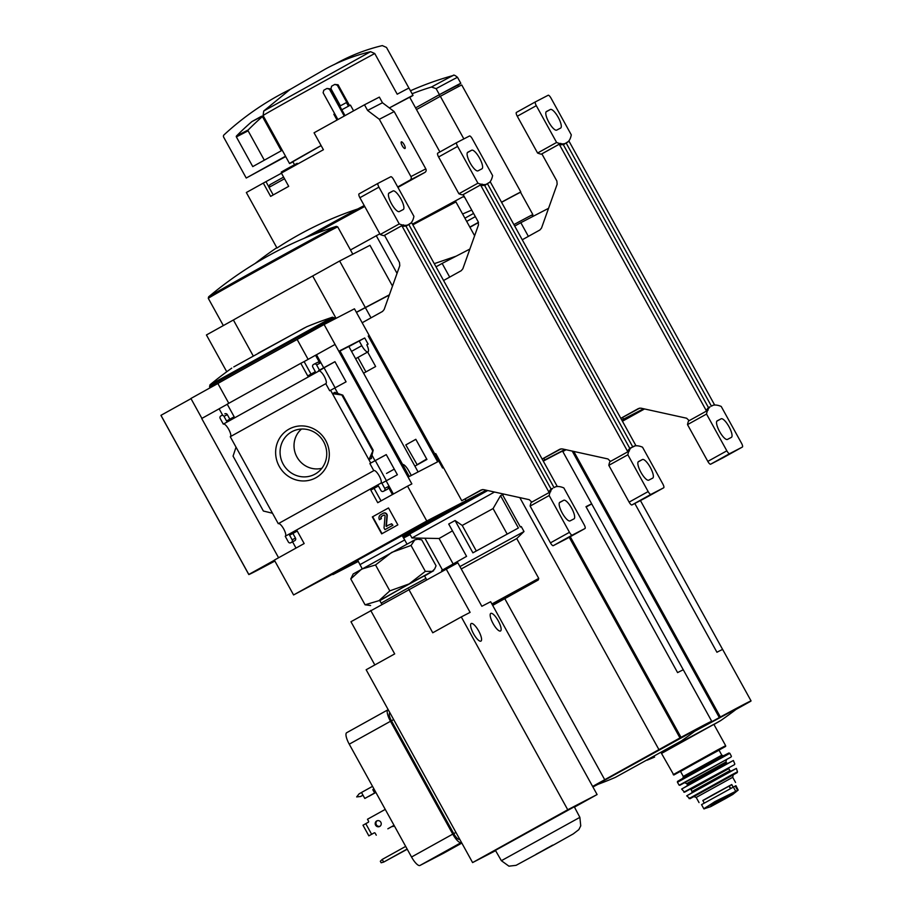 <?xml version="1.0" encoding="UTF-8"?>
<svg xmlns="http://www.w3.org/2000/svg" width="912" height="912" viewBox="0 0 912 912"><rect width="100%" height="100%" fill="white"/><g stroke="black" fill="none" stroke-linecap="round" stroke-linejoin="round"><path stroke-width="1.37" d="M528.379 236.379L520.82 222.688L548.557 208.324M621.779 420.056L623.5 419.167L621.802 420.101L623.5 419.167L622.577 417.491L623.5 419.167L643.61 408.747M644.545 408.952L622.429 421.23M416.488 109.543L440.336 96.307A73.929 0.604 -28.9 0 1 461.746 84.987L520.832 192.022A73.929 0.604 151.1 0 0 501.52 202.202A73.541 0.593 -28.9 0 1 520.501 192.204L520.57 192.318A73.541 0.593 151.1 0 0 501.577 202.316M440.336 96.307L463.855 138.909M457.744 85.204L458.987 84.508A73.929 0.604 151.1 0 0 460.834 83.334A73.929 0.604 151.1 0 0 439.413 94.643L436.118 88.658L431.479 87.016A300.903 287.907 -117.4 0 0 412.099 93.742M439.413 94.643L415.576 107.89L439.139 94.814L440.051 96.467M458.497 86.572L457.733 85.192L439.139 94.814M520.57 192.318L532.87 214.605A73.541 0.593 151.1 0 0 532.87 214.605A73.541 0.593 151.1 0 0 513.889 224.603M478.447 222.346A73.541 0.593 151.1 0 0 469.817 227.088M514.699 226.085L520.82 222.688M471.743 210.113A300.903 287.907 -117.4 0 0 462.612 214.024M469.931 227.293L478.504 222.528M562.75 451.417L565.862 449.684L562.75 451.417M474.616 235.763L455.772 201.632L412.851 224.854M374.752 53.523A70.509 0.57 151.1 0 0 306.58 90.915A70.509 0.57 151.1 0 0 263.078 115.528L263.739 111.002L290.039 89.49L325.322 69.073C339.538 61.298 354.62 55.495 370.58 51.676L374.752 53.523L397.21 94.21A70.509 0.57 -28.9 0 1 408.975 88.088L413.011 95.395A70.509 0.57 151.1 0 0 389.356 107.935L409.682 97.219L439.892 151.951M408.929 88.088L386.494 47.447L382.322 45.6C366.544 49.351 351.462 55.142 337.064 62.996L334.077 64.649M634.798 503.458L716.935 652.251A147.47 1.197 -28.9 0 1 722.669 649.481L751.066 700.918A147.47 1.197 -28.9 0 1 750.348 701.465L736.018 709.433M562.818 451.543L566.078 449.741M695.115 730.979L720.366 716.98A147.47 1.197 -28.9 0 1 751.066 700.918M640.429 500.551L722.635 649.469M694.739 731.264L737.762 708.088A379.107 379.107 0 0 1 720.697 720.583L713.948 724.493M661.519 753.437L720.697 720.583M321.092 145.555A70.509 0.57 151.1 0 0 289.537 163.544A70.509 0.57 151.1 0 0 292.946 161.88M409.773 97.39A70.509 0.57 151.1 0 0 413.011 95.395M263.078 115.528L285.536 156.203L246.229 178.034L223.668 137.176A1.892 1.813 62.6 0 1 224.01 134.873A303.286 290.187 62.6 0 1 285.057 91.998A303.286 290.187 62.6 0 1 290.039 89.49M289.537 163.544L285.513 156.248A70.509 0.57 -28.9 0 1 285.536 156.203M321.115 145.589L292.866 161.709L294.508 164.707M464.06 196.194L412.441 224.124M455.932 201.917L412.817 224.797M285.684 156.568L246.229 178.034M261.448 116.291A0.764 0.73 62.6 0 1 262.451 116.599L281.306 150.754L252.761 166.6L236.368 136.903A0.764 0.73 62.6 0 1 236.482 136.002A294.941 282.207 62.6 0 1 251.872 121.604L261.493 116.269M262.143 116.291L251.872 121.604M264.32 160.181L248.11 130.826A0.764 0.73 62.6 0 1 248.224 129.926A294.941 282.207 62.6 0 1 262.428 116.565M737.683 790.453L735.254 786.041L735.973 785.699L738.184 790.088L714.928 801.614L707.712 806.288C704.018 808.499 703.015 809.309 704.702 808.693M735.254 786.041L701.545 804.635L703.893 808.887L710.71 806.641L724.972 798.889L732.758 794.466L738.184 790.088M704.235 803.062L702.821 800.497L712.774 794.865L731.755 784.537L733.18 787.113L731.755 784.537M731.8 784.616L702.878 800.588M725.656 745.685L713.857 724.322L687.523 738.583L661.428 753.278L673.82 775.018L725.656 746.404L725.656 745.685L717.892 749.767L673.216 774.63M721.791 755.17L719.044 750.188L699.709 760.665L680.546 771.449L683.293 776.42L721.791 755.17L723.649 755.854M689.153 420.671L686.622 418.22L640.954 408.166L638.491 408.508L620.821 418.323M723.364 457.607A3.796 1.106 -119 0 1 723.353 457.619L710.619 464.208A3.796 1.106 -119 0 1 707.815 461.392L687.511 424.616A83.402 24.236 -119 0 1 688.537 421.013L708.088 410.183L706.287 410.651L559.444 144.632L560.8 143.355L541.865 153.866L556.879 181.043L557.152 184.213L541.523 228.057L539.927 229.961L522.257 239.776M556.605 142.454L537.578 153.022A83.402 24.236 -119 0 0 541.238 154.185L560.264 143.617A83.402 24.236 -119 0 1 556.605 142.454L536.302 105.678A3.796 1.106 -119 0 1 535.447 101.859L548.18 95.258A3.796 1.106 -119 0 1 550.985 98.074L571.288 134.851A83.402 24.236 -119 0 1 570.262 138.453L569.954 139.126A83.402 24.236 -119 0 1 567.743 142.101L564.802 143.617A83.402 24.236 -119 0 1 561.017 143.754M568.86 140.915L714.666 405.042M567.743 142.101L566.147 142.979L711.44 406.171L713.024 405.281A83.402 24.236 -119 0 1 716.809 405.156L717.562 405.281A83.402 24.236 -119 0 1 721.221 406.456L741.524 443.232A3.796 1.106 -119 0 1 742.379 447.051L729.657 453.64A3.796 1.106 -119 0 1 726.841 450.824L706.538 414.048A83.402 24.236 -119 0 1 707.564 410.457M620.855 418.38L639.802 408.097M706.287 410.651A83.402 24.236 -119 0 1 708.499 407.687L710.095 406.809A83.402 24.236 -119 0 0 707.872 409.784M559.444 144.632A83.402 24.236 -119 0 0 563.217 144.495L564.802 143.617M563.217 144.495L708.499 407.687M546.071 111.88L550.369 109.486L546.448 111.515A10.613 3.089 -119 0 0 546.425 111.526L546.448 111.515M550.369 109.486A10.613 3.089 -119 0 1 558.212 117.329A10.613 3.089 -119 0 1 560.652 128.068A10.613 3.089 -119 0 1 560.629 128.079L556.708 130.108A10.613 3.089 -119 0 1 548.864 122.265A10.613 3.089 -119 0 1 546.425 111.526M535.447 101.859A3.796 1.106 -119 0 1 535.447 101.848L516.42 112.415L535.447 101.859M687.511 424.616L706.538 414.048M721.118 418.802L717.197 420.831A10.613 3.089 -119 0 1 717.197 420.831L717.197 420.831A10.613 3.089 -119 0 0 719.614 431.581A10.613 3.089 -119 0 0 727.457 439.413L731.378 437.384A10.613 3.089 -119 0 0 731.401 437.372A10.613 3.089 -119 0 0 728.962 426.634A10.613 3.089 -119 0 0 721.118 418.802L716.821 421.184M742.379 447.051L723.341 457.619A3.796 1.106 -119 0 1 723.341 457.619L742.379 447.051M541.238 154.185L541.865 153.866M537.578 153.022L517.275 116.246A3.796 1.106 -119 0 1 516.42 112.415M563.388 144.814L567.64 141.919M710.06 406.82L708.43 407.55M449.696 277.111L442.138 263.42L469.874 249.056M543.096 460.788L544.817 459.899L543.119 460.834L544.817 459.899L543.883 458.223L544.817 459.899L564.927 449.479M591.717 503.937L683.293 669.841A147.47 1.197 -28.9 0 0 677.593 672.611L585.983 506.673A147.47 1.197 -28.9 0 1 591.728 503.903A147.47 1.197 -28.9 0 1 591.717 503.937L586.154 506.981M543.278 461.13A147.47 1.197 -28.9 0 1 562.613 451.166L591.728 503.903M436.016 266.817L442.138 263.42M592.618 786.429L681.025 737.352A147.47 1.197 -28.9 0 1 711.725 721.289A147.47 1.197 -28.9 0 1 711.007 721.825L696.677 729.794M504.826 598.739L604.724 779.714M597.827 784.388A147.47 1.197 -28.9 0 1 592.925 786.988M519.817 497.61L658.931 749.618M615.269 777.423A379.107 379.107 0 0 1 595.604 785.209L698.41 728.449A379.107 379.107 0 0 1 681.344 740.954L615.269 777.423L681.344 740.954M403.047 537.134L487.168 490.428L403.047 537.134M452.477 530.841L439.094 538.502L411.962 537.977L494.498 492.035M441.955 571.14L441.613 570.524L466.568 556.366L448.715 524.035L455.065 520.513L472.906 552.843L518.392 527.991L500.54 495.661L493.084 508.565L462.213 525.437L455.065 520.513M500.54 495.661L502.501 494.657L520.342 526.976L521.265 526.555L524.012 531.536L459.922 566.58M493.084 508.565L507.152 534.033M462.213 525.437L476.303 550.962M364.23 205.542L357.743 208.973A378.001 361.676 62.6 0 0 276.986 248.03L246.343 192.523L263.306 183.095L270.636 196.376L288.705 186.333L281.386 173.063L323.407 149.728L314.059 132.799L364.481 104.8L367.593 110.443L379.312 119.29L410.936 176.575A2.656 2.542 62.6 0 1 410.001 180.131L397.7 186.96M397.94 187.382L424.878 172.425A2.656 2.542 62.6 0 0 425.813 168.868L394.189 111.583L382.47 102.748L379.358 97.105L364.481 104.8M281.466 173.212L263.306 183.095M350.47 249.968L379.825 233.803M410.104 534.637L403.571 538.023M411.95 537.977L409.75 533.987L487.715 490.542M376.234 235.661L397.039 273.361M358.154 208.916A73.382 0.593 -28.9 0 1 364.276 205.633M394.189 111.583L379.312 119.29M382.47 102.748L367.593 110.443M402.192 145.681A3.796 1.106 -119 0 1 401.326 141.862A3.796 1.106 -119 0 1 404.13 144.643A3.796 1.106 -119 0 1 405.008 148.485A3.796 1.106 -119 0 1 402.192 145.681M281.694 172.881L281.261 172.083L286.87 168.902L297.187 163.294L297.608 164.046M337.041 120.042L333.849 114.262L334.704 113.749M341.806 109.782L350.436 105.108L353.605 110.842M339.8 106.145L346.435 102.554L348.43 106.157M337.292 85.192L338.078 84.782L334.795 84.417L337.292 85.192L348.772 105.974M338.078 84.782L349.547 105.553M340.393 105.815L330.953 88.715L331.626 86.173L334.795 84.417M329.46 89.239L330.247 88.84L326.963 88.464L329.46 89.239L344.257 116.041M330.247 88.84L345.021 115.607M337.907 119.563L323.122 92.762L323.794 90.231L326.963 88.464M283.609 177.11L269.77 184.794L269.017 187.37L273.201 194.94M284.521 178.741L269.017 187.37M516.728 538.559L524.012 531.536M424.935 538.228L442.468 569.977M492.685 605.397L538.297 579.952L538.741 578.402L516.739 538.547L461.244 568.963M538.741 578.402L491.899 603.972M538.297 579.952L492.446 604.975M492.64 605.317L529.838 584.615L492.503 605.066M610.47 461.415L607.939 458.953L562.259 448.898L559.9 449.194L542.138 459.055M484.705 185.546L488.946 182.651L487.464 183.711L632.757 446.903L634.342 446.025A83.402 24.236 -119 0 1 638.126 445.888L638.867 446.014A83.402 24.236 -119 0 1 642.527 447.188L662.83 483.964A3.796 1.106 -119 0 1 663.697 487.783L644.659 498.351A3.796 1.106 -119 0 1 644.659 498.351L631.936 504.94A3.796 1.106 -119 0 1 629.12 502.124L608.817 465.348A83.402 24.236 -119 0 1 609.854 461.757L629.405 450.916L627.604 451.383L480.761 185.364L482.106 184.087L463.182 194.598L478.184 221.776L478.469 224.945L462.84 268.789L461.244 270.693L443.574 280.508M477.922 183.187L458.896 193.754A83.402 24.236 -119 0 0 462.555 194.917L481.582 184.361A83.402 24.236 -119 0 1 477.922 183.187L457.619 146.41A3.796 1.106 -119 0 1 456.752 142.591A3.796 1.106 -119 0 1 456.764 142.58L469.486 136.002A3.796 1.106 -119 0 1 472.302 138.806L492.605 175.594A83.402 24.236 -119 0 1 491.568 179.185L491.272 179.858A83.402 24.236 -119 0 1 489.049 182.833M490.166 181.648L635.983 445.774M542.161 459.112L561.119 448.829M627.604 451.383A83.402 24.236 -119 0 1 629.816 448.419L634.444 446.207L629.736 448.282M629.189 450.517A83.402 24.236 -119 0 1 631.4 447.541M480.761 185.364A83.402 24.236 -119 0 0 484.523 185.227L486.119 184.349A83.402 24.236 -119 0 1 482.334 184.486M484.523 185.227L629.816 448.419M471.675 150.229L467.765 152.247A10.613 3.089 -119 0 1 467.765 152.247A10.613 3.089 -119 0 0 470.17 162.997A10.613 3.089 -119 0 0 478.025 170.84L481.935 168.811A10.613 3.089 -119 0 0 481.958 168.8A10.613 3.089 -119 0 0 479.53 158.061A10.613 3.089 -119 0 0 471.675 150.229L467.389 152.612M488.946 182.651L486.119 184.349M608.817 465.348L627.855 454.78A83.402 24.236 -119 0 1 628.881 451.189M642.424 459.534L638.514 461.563A10.613 3.089 -119 0 1 638.514 461.563A10.613 3.089 -119 0 0 640.919 472.313A10.613 3.089 -119 0 0 648.774 480.145L652.684 478.127A10.613 3.089 -119 0 1 652.684 478.127A10.613 3.089 -119 0 0 650.279 467.366A10.613 3.089 -119 0 0 642.424 459.534L638.138 461.917M644.67 498.351L663.697 487.783A3.796 1.106 -119 0 1 663.685 487.795L650.963 494.372A3.796 1.106 -119 0 1 648.158 491.568L627.855 454.78M462.555 194.917L463.182 194.598M458.896 193.754L438.592 156.978A3.796 1.106 -119 0 1 437.726 153.159A3.796 1.106 -119 0 1 437.737 153.148L456.752 142.591L437.726 153.159M389.321 295.032L356.421 312.394M371.013 317.843L365.279 307.469M308.119 359.362L297.152 339.481L324.102 324.512L411.848 483.919L407.539 486.153L426.782 521.003L466.123 500.631L402.386 536.028L466.123 500.631L465.2 498.955L466.123 500.631L486.244 490.223M358.325 561.439L332.926 574.594L357.949 560.698L293.584 594.955L274.352 560.105L304.163 543.552L297.198 530.944L289.583 535.173L292.148 539.813A1.892 1.813 62.6 0 1 291.475 542.355L290.848 542.708A1.892 1.813 62.6 0 1 288.34 541.933L285.228 536.279L380.749 483.246A7.205 2.098 61 0 0 380.863 483.189A7.205 2.098 61 0 0 379.198 475.882A7.205 2.098 61 0 0 373.874 470.592A7.205 2.098 61 0 0 373.795 470.649L369.873 463.535L386.278 454.632M389.39 294.815L356.353 312.257L389.367 294.884M365.21 307.333L339.629 261.003L369.976 245.305L392.502 286.106M226.746 371.754L206.431 334.966L233.392 319.998A74.351 0.604 -28.9 0 1 312.679 275.971L339.629 261.003M253.183 355.851L233.392 319.998M336.061 318.334L312.679 275.971M418.095 471.937L348.829 346.469L339.994 351.006M363.592 373.202L375.641 366.521L367.65 352.043M414.88 466.135L426.93 459.443L415.815 439.299L406.136 444.76M348.874 346.56L364.732 337.976L368.117 344.109L366.829 344.827M368.22 336.038L437.646 461.814L409.271 476.509L339.834 350.732L364.732 337.976M335.149 387.885L324.056 367.775L334.978 361.711M386.449 480.806L375.345 460.697M443.449 467.56L442.582 468.016L354.449 308.815L324.102 324.512M324.056 367.775L318.835 371.081A7.205 2.098 61 0 1 318.904 371.036A7.205 2.098 61 0 1 324.239 376.314A7.205 2.098 61 0 1 325.903 383.621A7.205 2.098 61 0 1 325.789 383.678L329.688 390.758L330.577 390.268L370.751 463.045L386.255 454.598L397.381 474.742L381.877 483.189L384.75 488.399A1.892 1.813 62.6 0 1 384.089 490.941L383.45 491.294A1.892 1.813 62.6 0 1 380.942 490.508L378.377 485.868L370.774 490.086L377.739 502.706L407.539 486.153M318.835 371.081L223.315 424.126L220.191 418.471A1.892 1.813 62.6 0 1 220.864 415.929L221.491 415.576A1.892 1.813 62.6 0 1 223.999 416.362L226.564 421.002L234.167 416.773L227.213 404.164L300.789 363.318L307.743 375.926L315.358 371.697L312.793 367.057A1.892 1.813 62.6 0 1 313.466 364.515L314.093 364.162A1.892 1.813 62.6 0 1 316.601 364.937L319.462 370.112L334.955 361.676L346.081 381.82L330.577 390.268M319.462 370.112L318.573 370.614M415.838 439.333L405.794 444.908L417.149 464.71L426.691 459.01M370.751 463.045L369.873 463.535M380.749 483.246L381.877 483.189M289.047 429.107A27.782 26.585 -117.4 0 0 289.058 476.771A27.782 26.585 -117.4 0 0 329.312 454.415A27.782 26.585 -117.4 0 0 289.047 429.107M236.037 447.176L272.494 513.228L263.374 511.028L233.062 456.114L236.037 447.176L230.257 436.711L325.789 383.678M373.795 470.649L278.274 523.682L272.494 513.228M386.186 480.955L393.391 494.008M386.688 489.619A1.892 1.813 62.6 0 0 386.779 489.573L387.406 489.22A1.892 1.813 62.6 0 0 388.079 486.677L392.422 494.543M334.886 388.033L337.919 393.528M371.971 455.202L375.06 460.811M335.092 392.274L332.447 393.642L342.798 395.135L335.285 392.639M371.549 458.326L368.904 459.694L373.179 450.163L371.332 457.938M334.898 344.531L316.51 354.745L323.76 367.889M372.335 516.933L388.501 507.95L397.849 524.879L381.672 533.862L372.335 516.933L388.512 507.961M293.584 594.955L426.782 521.003M278.434 523.591A7.205 2.098 -119 0 1 283.643 528.857A7.205 2.098 -119 0 1 285.445 536.153M223.474 424.034A7.205 2.098 -119 0 1 228.684 429.301A7.205 2.098 -119 0 1 230.485 436.586M316.51 354.745L315.529 355.247L319.93 363.215L316.601 364.937M278.582 557.756L201.712 418.494L219.142 408.815M201.894 418.38L190.904 398.476L217.865 383.507A74.351 0.604 -28.9 0 1 297.152 339.481M222.562 415.028L219.119 408.781L227.259 404.267M311.026 374.102L304.118 361.597L300.789 363.318M304.118 361.597L315.529 355.247M296.012 548.078L292.558 541.819M294.086 541.033A1.892 1.813 62.6 0 0 294.177 540.987L294.804 540.634A1.892 1.813 62.6 0 0 295.477 538.091L292.912 533.452L297.244 531.035M224.865 413.831L224.819 413.854A1.892 1.813 62.6 0 1 227.327 414.629L223.999 416.362M229.835 419.189L227.327 414.629M314.184 364.116L317.422 362.44A1.892 1.813 62.6 0 1 319.93 363.215M381.011 500.882L374.102 488.365L378.434 485.959M228.787 403.286L217.865 383.507M402.135 535.595L357.664 560.15M274.865 561.051A184.555 1.493 -28.9 0 1 248.782 574.526L160.934 415.382A184.555 1.493 -28.9 0 1 160.968 415.325L191.007 398.647M248.782 574.526A184.555 1.493 -28.9 0 1 248.816 574.457L160.968 415.325M248.816 574.457L274.421 560.242M380.794 514.619L383.063 513.365A2.656 2.542 62.6 0 1 386.905 516.01L386.027 526.201L391.647 523.773L392.559 525.426L384.944 529.655L384.032 528.002L385.046 516.135A0.946 0.912 62.6 0 0 383.701 515.177L381.706 516.283A1.892 1.813 62.6 0 0 381.034 518.825L379.449 519.703A3.796 3.625 62.6 0 1 380.794 514.619M381.034 518.825L379.449 519.703M381.376 518.643A1.892 1.813 62.6 0 1 382.048 516.101L381.706 516.283M383.804 515.132L382.048 516.101M391.647 523.773L392.901 525.255L384.944 529.655M386.836 526.441L386.027 526.201M383.188 513.296L383.405 513.182A2.656 2.542 62.6 0 1 387.247 515.827L386.369 526.03M382.014 533.668L372.677 516.751M292.912 533.452L289.583 535.173M374.102 488.365L370.774 490.086M342.16 395.546L372.472 450.448M301.53 429.028A22.652 21.671 -117.4 0 0 296.651 456.445A22.652 21.671 -117.4 0 0 321.856 468.289M291.737 431.798A24.157 23.119 -117.4 0 0 283.655 464.96A24.157 23.119 -117.4 0 0 316.567 473.203A24.157 23.119 -117.4 0 0 323.931 442.32A24.157 23.119 -117.4 0 0 294.473 430.521A24.157 23.119 -117.4 0 0 291.737 431.798M402.648 464.504A8.345 2.428 -119 0 1 408.701 470.752L411.301 475.46M368.117 344.109L366.806 344.793A8.345 2.428 -119 0 1 368.003 351.85A8.345 2.428 -119 0 1 361.802 345.671L359.146 340.86M417.935 539.209L414.835 539.858L411.027 545.456L391.727 552.387L375.527 564.961L361.597 569.122L350.767 578.915L353.183 573.99L414.835 539.858L417.935 539.22L421.754 539.893L436.05 565.793L434.705 568.94L432.242 571.391L409.123 583.919L425.323 571.357L432.242 571.391L434.716 568.94M402.044 535.447L404.711 539.938L359.966 564.642L362.235 568.757M411.027 545.456L425.323 571.357M370.591 605.522L365.062 604.804L378.993 600.655L389.823 590.862L409.123 583.919L379.837 600.643M350.767 578.915L365.062 604.804M375.527 564.961L389.823 590.862M426.52 579.542L425.938 578.402L403.469 590.566L381.193 603.106L381.866 604.234M381.193 603.106L379.745 600.472L398.726 589.756L424.49 575.768L425.938 578.402M424.582 575.951L433.645 570.718M574.457 807.12L597.098 794.546L490.656 601.726L481.844 606.286L457.847 562.807L350.96 621.722L374.821 664.939M392.901 826.568L394.326 825.839L392.65 826.112M394.041 825.314L387.851 828.791M376.268 835.187L375.174 833.192A0.764 0.73 -117.4 0 0 374.171 832.884L371.629 834.286L365.769 823.673L368.3 822.259A0.764 0.73 -117.4 0 0 368.573 821.245L367.479 819.25L385.252 809.389M387.862 828.814L394.052 825.337M362.976 795.15L360.582 796.484L356.672 796.917L359.111 793.828L361.517 792.494L364.8 798.456L365.587 798.046L375.413 792.585L374.627 792.995L372.803 789.678L373.578 789.268L375.413 792.585M368.665 796.336L375.904 792.46M364.8 798.456L374.627 792.995M368.71 796.427L375.892 792.437M443.426 853.313L461.837 843.087L443.449 853.301A11.377 3.306 -119 0 1 443.449 853.301A11.377 3.306 -119 0 1 443.426 853.313L419.976 865.454A11.377 3.306 -119 0 1 411.54 857.018L349.25 744.181A11.377 3.306 -119 0 1 346.674 732.712A11.377 3.306 -119 0 1 346.697 732.701L387.874 709.832A11.377 3.306 -119 0 1 387.919 709.81L388.193 709.673M405.68 846.404L382.196 859.446L380.327 861.281L381.148 862.763L383.656 862.102L407.242 849.232M382.196 859.446L383.656 862.102L407.151 849.049M544.487 849.722L552.661 845.139L544.43 849.688M541.557 851.329L547.553 847.898L541.557 851.329M370.694 610.436L394.691 653.904L366.157 669.75L472.598 862.581L495.604 850.668M495.41 850.337L574.286 806.789L579.872 817.357L501.372 860.7L495.41 850.337M472.598 862.581L567.743 809.753L597.098 794.546M498.248 620.844A10.043 2.918 -119 0 1 500.528 630.967A10.043 2.918 -119 0 1 493.107 623.603A10.043 2.918 -119 0 1 490.781 613.4A10.043 2.918 -119 0 1 498.248 620.844M478.675 630.979A10.043 2.918 -119 0 1 480.955 641.102A10.043 2.918 -119 0 1 473.533 633.737A10.043 2.918 -119 0 1 471.208 623.534A10.043 2.918 -119 0 1 478.675 630.979M446.105 568.894L470.102 612.362L461.29 616.922L567.743 809.753M408.747 589.3L432.755 632.78L461.29 616.922M459.352 839.257L459.352 839.257A7.581 2.2 -119 0 1 453.731 833.625L391.442 720.788A7.581 2.2 -119 0 1 389.72 713.15A7.581 2.2 -119 0 1 389.732 713.138L389.72 713.15M461.472 842.426L461.21 842.563A11.377 3.306 -119 0 1 452.774 834.127L390.484 721.289A11.377 3.306 -119 0 1 387.896 709.821L346.674 732.712M548.956 847.294L536.062 854.305L548.956 847.294M397.062 854.795L393.517 856.733L397.062 854.795M375.596 825.155A3.124 2.998 -117.4 0 0 379.654 826.477A3.124 2.998 -117.4 0 0 380.874 822.328A3.124 2.998 -117.4 0 0 376.781 820.925A3.124 2.998 -117.4 0 0 375.596 825.155M374.342 832.816L368.847 835.848L362.987 825.223L365.769 823.673M368.847 835.848L371.629 834.286M377.18 820.743A3.124 2.998 -117.4 0 0 380.03 826.238M372.529 786.349L361.505 792.471M360.582 796.484L363.022 795.23M372.803 789.678L374 789.005M365.917 371.914L357.937 357.447M442.491 467.856L443.255 467.434M443.369 467.411L442.582 467.674M434.899 454.096L435.742 453.595L461.768 500.734L481.114 489.983L483.577 489.63L529.245 499.685L531.787 502.147M565.987 539.083A3.796 1.106 -119 0 1 565.976 539.083L553.253 545.672A3.796 1.106 -119 0 1 550.438 542.868L530.134 506.08A83.402 24.236 -119 0 1 531.16 502.489L550.723 491.648L548.921 492.115L402.067 226.096L403.423 224.819L384.499 235.33L399.502 262.519L399.775 265.688L384.146 309.521L382.55 311.425L362.144 322.768M399.239 223.919L380.201 234.487A83.402 24.236 -119 0 0 383.872 235.661L402.899 225.093A83.402 24.236 -119 0 1 399.239 223.919L378.936 187.142A3.796 1.106 -119 0 1 378.07 183.323L390.803 176.734A3.796 1.106 -119 0 1 393.608 179.539L413.911 216.326A83.402 24.236 -119 0 1 412.885 219.917L412.577 220.59A83.402 24.236 -119 0 1 410.366 223.565L407.425 225.082A83.402 24.236 -119 0 1 403.64 225.218M411.483 222.38L557.289 486.506M410.366 223.565L408.781 224.443L554.063 487.635L555.647 486.757A83.402 24.236 -119 0 1 559.432 486.62L560.185 486.746A83.402 24.236 -119 0 1 563.844 487.92L584.147 524.696A3.796 1.106 -119 0 1 585.014 528.515L572.28 535.105A3.796 1.106 -119 0 1 569.464 532.3L549.161 495.524A83.402 24.236 -119 0 1 550.198 491.921M461.768 500.734L482.425 489.562M548.921 492.115A83.402 24.236 -119 0 1 551.133 489.151L552.718 488.273A83.402 24.236 -119 0 0 550.495 491.249M402.067 226.096A83.402 24.236 -119 0 0 405.84 225.971L407.425 225.082M405.84 225.971L551.133 489.151M392.992 190.961L389.082 192.991A10.613 3.089 -119 0 1 389.082 192.991A10.613 3.089 -119 0 0 391.487 203.741A10.613 3.089 -119 0 0 399.342 211.573L403.252 209.543A10.613 3.089 -119 0 1 403.252 209.543A10.613 3.089 -119 0 0 400.835 198.793A10.613 3.089 -119 0 0 392.992 190.961L388.694 193.344M378.07 183.323A3.796 1.106 -119 0 1 378.081 183.312L359.054 193.88A3.796 1.106 -119 0 0 359.043 193.891L378.07 183.323M530.134 506.08L549.161 495.524M563.741 500.266L559.831 502.295A10.613 3.089 -119 0 0 559.808 502.307A10.613 3.089 -119 0 0 562.237 513.046A10.613 3.089 -119 0 0 570.091 520.877L574.001 518.86A10.613 3.089 -119 0 0 574.024 518.848A10.613 3.089 -119 0 0 571.585 508.109A10.613 3.089 -119 0 0 563.741 500.266L559.444 502.66M585.014 528.515A3.796 1.106 -119 0 1 585.002 528.527L565.976 539.083L585.014 528.515M383.872 235.661L384.499 235.33M380.201 234.487L359.898 197.71A3.796 1.106 -119 0 1 359.043 193.891M406.011 226.279L410.263 223.383M552.683 488.285L551.053 489.014M460.834 83.334L457.528 77.349A73.929 0.604 151.1 0 0 436.118 88.658M475.346 216.634A73.541 0.593 151.1 0 0 466.682 221.399M473.579 213.431A70.634 0.57 151.1 0 0 464.915 218.185M457.528 77.349C454.963 75.206 453.515 74.602 453.161 75.525A71.022 0.581 151.1 0 0 431.479 87.016M572.212 451.087L719.317 717.562M573.773 451.429L720.366 716.98M370.58 51.676L263.739 111.002M248.224 129.926L236.482 136.002M248.11 130.826L236.368 136.903M735.779 791.445L733.351 787.033M710.813 763.219L678.859 780.683L710.813 763.219M677.434 782.268L677.491 781.424L685.824 776.557L724.892 755.045L728.893 752.981L729.862 753.323L677.434 782.268L679.166 785.221L679.93 785.243L731.059 757.028L679.166 785.221M726.454 759.559L684.536 782.713M726.499 759.536L725.975 761.953L686.816 783.579L684.479 782.724M725.975 761.953L726.522 762.956L687.363 784.571L686.816 783.579M720.127 767.585L694.693 781.63M681.64 789.062L706.754 774.47L733.373 760.505L681.64 789.062L684.57 792.209L734.479 764.655L683.863 792.186M690.053 789.165L690.954 789.518L728.791 768.634L728.973 767.687L690.088 789.154M728.791 768.634L729.896 770.617L692.06 791.502L690.954 789.518M721.392 776.408L701.488 787.409M686.702 795.834L722.213 775.485L736.406 768.406L686.702 795.834L690.031 798.707L737.215 772.646L737.477 771.814L730.318 775.588L689.027 798.57M733.191 774.892L693.907 796.575M733.237 774.869L732.712 777.298L696.198 797.441L693.861 796.598M730.421 788.584L728.984 785.973M730.672 788.458L729.224 785.848M733.111 787.159L731.686 784.571M724.128 797.179L707.712 806.288M710.619 464.208L729.657 453.64M707.815 461.392L726.841 450.824M517.275 116.246L536.302 105.678M569.213 537.293L679.976 737.933M570.262 536.701L681.025 737.352M357.743 208.973A73.006 0.593 151.1 0 0 304.175 238.306M364.743 206.477A73.929 0.604 151.1 0 0 313.055 234.68M425.813 168.868L410.936 176.575M424.878 172.425L410.001 180.131M265.996 181.705L269.051 187.245M631.936 504.94L650.963 494.372M629.12 502.124L648.158 491.568M438.592 156.978L457.619 146.41M208.597 296.867A379.107 379.107 0 0 1 336.323 226.358A73.006 0.593 151.1 0 0 253.627 271.388A73.006 0.593 151.1 0 0 208.597 296.867L208.289 298.338L223.337 325.584M336.323 226.358L337.725 226.883A73.929 0.604 151.1 0 0 253.924 272.483A73.929 0.604 151.1 0 0 208.289 298.338M388.079 486.677L384.75 488.399M295.477 538.091L292.148 539.813M294.804 540.634L291.475 542.355M294.177 540.987L290.848 542.708M386.779 489.573L383.45 491.294M387.406 489.22L384.089 490.941M342.752 395.238L373.065 450.14M258.187 353.195L306.74 326.747L258.187 353.195M231.773 368.129A379.107 379.107 0 0 0 209.977 384.83L332.481 317.205L334.351 317.9A71.273 0.581 151.1 0 0 253.559 361.87A71.273 0.581 151.1 0 0 209.566 386.791L210.125 387.805M351.53 351.371L361.802 345.671M453.731 833.625L455.943 832.405M391.442 720.788L393.653 719.568M419.976 865.454L461.21 842.563M349.25 744.181L390.484 721.289M411.54 857.018L452.774 834.127M501.372 860.7L508.942 866.172L516.089 865.328L554.667 844.341L573.295 833.876L578.824 829.635L580.739 825.873L579.872 817.357M553.253 545.672L572.28 535.105M550.438 542.868L569.464 532.3M359.898 197.71L378.936 187.142M532.243 216.771L532.87 214.616M453.161 75.525A303.286 303.286 0 0 0 410.457 90.778M647.064 760.198A379.107 379.107 0 0 0 654.611 757.063M463.98 197.163L464.197 196.433M290.472 89.205L285.057 91.998M682.894 778.358L683.293 776.42M729.862 753.323L731.435 756.356M726.522 762.956L727.423 763.298M687.181 785.517L687.363 784.571M733.373 760.505L734.833 764.051M729.896 770.617L730.786 770.971M691.877 792.448L692.06 791.502M736.406 768.406L737.477 771.814M696.198 797.441L699.037 802.594M732.712 777.298L735.551 782.439M731.948 794.341L711.029 805.889M434.272 263.659L456.103 256.181M683.327 669.841L711.725 721.289M502.82 495.239L503.549 494.03M439.082 538.49L453.104 563.89M276.803 247.699A379.107 379.107 0 0 0 255.075 263.511M337.725 226.883L352.807 254.186M294.131 541.01L290.803 542.731M317.467 362.417L314.138 364.139M386.734 489.596L383.405 491.317M342.798 395.135L373.179 450.163M334.351 317.9L334.921 318.915M209.977 384.83L209.566 386.791M332.481 317.205A379.107 379.107 0 0 0 306.74 326.747M233.791 366.909L304.631 327.796M386.517 473.442L394.28 469.133M355.6 358.735L368.003 351.85M357.584 559.979L359.966 564.642M404.711 539.938L406.98 544.054"/></g></svg>
